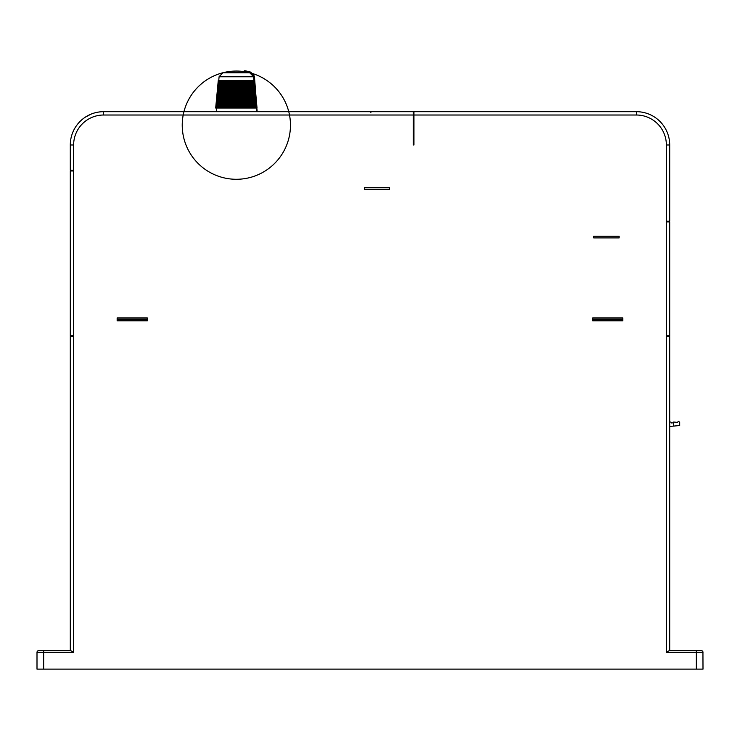 <?xml version="1.0" encoding="UTF-8"?>
<svg xmlns="http://www.w3.org/2000/svg" width="740" height="740" viewBox="0 0 740 740"><rect width="100%" height="100%" fill="white"/><g stroke="black" fill="none" stroke-linecap="round" stroke-linejoin="round"><path stroke-width="1.11" d="M112.443 111.684L111.851 111.684M102.703 111.694L101.084 111.777M101.01 111.786L99.484 111.934M98.957 112.008L97.911 112.175M97.68 112.212L95.96 112.573M669.7 650.645L669.7 336.46L666.37 336.46L666.37 335.793L669.7 335.793L669.7 221.908L666.37 221.908L666.37 144.985A29.97 29.97 0 0 0 636.4 115.015L636.4 111.684A33.3 33.3 0 0 1 646.797 113.35A33.3 33.3 0 0 0 636.4 111.684L413.956 111.684L413.956 144.985L413.29 144.985L413.29 111.684L103.6 111.684A33.3 33.3 0 0 0 90.983 114.164L85.285 117.17M86.173 116.606L87.061 116.078A33.3 33.3 0 0 0 84.564 117.66L83.343 118.548A33.3 33.3 0 0 0 81.15 120.379L79.948 121.536A33.3 33.3 0 0 1 80.54 120.953A33.3 33.3 0 0 0 79.948 121.536M82.834 118.946L81.983 119.658M103.6 111.684L103.6 115.015A29.97 29.97 0 0 0 73.63 144.985L73.63 170.292L70.3 170.292L70.3 144.985A33.3 33.3 0 0 1 76.46 125.68L76.46 125.68A33.3 33.3 0 0 1 76.978 124.977A33.3 33.3 0 0 1 76.997 124.958A33.3 33.3 0 0 0 76.978 124.977A33.3 33.3 0 0 0 76.46 125.68L78.052 123.626A33.3 33.3 0 0 0 77.811 123.913A33.3 33.3 0 0 1 78.052 123.626M82.02 119.621L84.323 117.826M87.968 115.579L91.538 113.942M92.833 113.47L93.832 113.146M95.923 112.582L97.319 112.276M98.827 112.027L100.807 111.796M101.491 111.749L102.795 111.694M110.288 111.684L111 111.684M88.772 115.163A33.3 33.3 0 0 0 87.126 116.041A33.3 33.3 0 0 1 88.772 115.163M73.63 170.292L73.63 170.959L70.3 170.959L70.3 335.793L73.63 335.793L73.63 336.46L70.3 336.46L70.3 650.645M38.665 650.645A1.665 1.665 0 0 0 37 652.31A1.665 1.665 0 0 1 38.665 650.645L70.744 650.645L73.63 652.31L37 652.31L37 669.127L703 669.127L702.935 651.829M593.711 236.227L593.73 237.91L619.13 237.91L619.149 236.227L619.13 237.892L593.73 237.91L593.711 236.227L619.149 236.227M364.533 189.292L364.515 187.608L364.533 189.292L389.453 189.292L389.471 187.608L389.453 189.292M147.306 319.134L147.306 317.923L117.142 317.923L117.142 320.808L147.306 320.808L147.306 319.134L117.142 319.134M622.849 319.134L622.849 320.808L592.703 320.808L592.703 317.923L622.849 317.923L622.849 319.134L592.703 319.134M666.37 335.128L666.37 221.908M696.34 669.127L696.34 650.645L701.335 650.645A1.665 1.665 0 0 1 703 652.31L666.37 652.31L669.256 650.645L701.335 650.645A1.665 1.665 0 0 1 703 652.31M702.001 650.774L701.335 650.645M83.62 669.127L76.96 669.127M669.7 422.392A0.999 0.999 0 0 1 671.457 422.947L673.446 422.771A0.999 0.999 0 0 1 673.696 422.013L673.696 426.083L679.69 425.537L679.69 422.198L678.413 421.319L677.424 422.411L673.696 422.013M673.696 426.083L669.7 426.444M147.306 320.808L117.142 320.808M622.849 320.808L592.703 320.808M76.46 125.68A33.3 33.3 0 0 0 70.3 144.985A33.3 33.3 0 0 1 93.203 113.35A33.3 33.3 0 0 0 90.983 114.164M364.533 189.274L389.453 189.274M413.29 125.004L413.956 125.004L413.956 144.985M669.7 144.985L669.7 221.242L666.37 221.242L666.37 144.985L669.7 144.985A33.3 33.3 0 0 0 646.797 113.35M413.956 119.011L413.29 119.011M256.354 108.022L256.354 111.684M255.809 108.022L216.376 108.022L216.348 111.684M237.383 108.022L237.383 80.651L235.32 80.651L235.32 108.022L237.383 108.022M238.077 80.651L238.456 108.022L240.491 108.022L240.121 80.651L238.077 80.651M240.796 80.651L241.545 108.022L243.497 108.022L242.766 80.651L240.796 80.651M243.405 80.651L244.505 108.022L246.337 108.022L245.245 80.651L243.405 80.651M245.846 80.651L247.262 108.022L248.927 108.022L247.521 80.651L245.846 80.651M248.048 80.651L249.75 108.022L251.202 108.022L249.51 80.651L248.048 80.651M253.2 108.022L251.128 80.595L249.963 80.651L251.905 108.022L254.819 108.022L252.627 80.595L251.544 80.651L253.681 108.022L254.764 108.022M253.728 80.605L252.747 80.651L255.032 108.022L255.985 108.022M224.146 100.89L225.108 82.196M217.93 108.022L220.798 108.022L222.74 80.651L221.565 80.595L219.503 108.022L221.501 108.022L223.11 81.983M219.151 80.651L218.309 80.595L215.923 108.022L217.671 108.022L219.956 80.651L218.975 80.595L216.663 108.022L219.022 108.022L221.158 80.651L220.002 80.605L217.884 108.022L220.002 80.605M218.772 80.651L218.254 80.614L216.034 108.022M223.193 80.651L221.501 108.022L222.953 108.022L224.655 80.651L223.193 80.651M225.182 80.651L223.776 108.022L225.441 108.022L226.856 80.651L225.182 80.651M227.448 80.651L226.366 108.022L228.197 108.022L229.289 80.651L227.448 80.651M229.937 80.651L229.197 108.022L231.158 108.022L231.898 80.651L229.937 80.651M232.582 80.651L232.212 108.022L234.238 108.022L234.617 80.651L232.582 80.651M222.962 72.788L219.179 76.572L253.524 76.572L249.732 72.788L222.962 72.788L249.584 72.696A54.113 54.113 0 0 0 197.524 162.865A54.113 54.113 0 0 0 288.406 139.943A54.113 54.113 0 0 0 223.119 72.696M257.021 108.022L254.615 80.595L253.922 80.651M256.327 108.022L256.845 108.022L254.449 80.614M254.393 80.595L253.552 80.651M255.92 108.022L256.762 108.022L254.403 80.595M254.819 108.022L252.701 80.605M221.445 80.605L219.503 108.022M215.682 108.022L218.254 80.614M249.584 72.696A54.113 54.113 0 0 0 184.297 139.943A54.113 54.113 0 0 0 275.178 162.865A54.113 54.113 0 0 0 249.584 72.696L249.732 72.788A54.103 51.458 -91.6 0 1 250.481 73.01A0.666 0.629 -91.6 0 1 250.758 73.177L253.57 76.127L253.987 75.443L250.425 72.058L244.801 70.763L245.005 71.752A54.103 51.458 -91.6 0 1 245.477 71.835M250.758 73.177L251.128 72.483M221.501 108.022L222.953 108.022M217.033 108.022L217.671 108.022M249.75 108.022L253.117 108.022M257.104 111.684L253.94 75.425M370.879 111.684L370.879 112.647M87.061 116.078A33.3 33.3 0 0 0 84.564 117.66M83.343 118.548A33.3 33.3 0 0 0 81.15 120.379M73.63 144.985L70.3 144.985A33.3 33.3 0 0 1 93.203 113.35M413.29 115.015L103.6 115.015M636.4 115.015L413.956 115.015M73.63 170.959L73.63 335.793M73.63 336.46L73.63 652.31M43.66 650.645L43.66 669.127M666.37 652.31L666.37 336.46M364.515 187.608L389.471 187.608M253.95 80.623L253.617 76.775L219.086 76.775L218.744 80.623M256.53 108.022L254.162 80.614M255.707 108.022L253.432 80.614M254.412 108.022L252.275 80.614M251.258 80.614L253.191 108.022M252.673 108.022L250.731 80.614M249.463 80.614L251.156 108.022M250.527 108.022L248.834 80.614M247.345 80.614L248.76 108.022M248.039 108.022L246.633 80.614M244.959 80.614L246.05 108.022M245.264 108.022L244.172 80.614M242.368 80.614L243.108 108.022M242.257 108.022L241.518 80.614M239.621 80.614L239.991 108.022M239.122 108.022L238.743 80.614M236.791 80.614L236.791 108.022M235.903 108.022L235.903 80.614M233.96 80.614L233.581 108.022M232.702 108.022L233.082 80.614M231.176 80.614L230.436 108.022M229.594 108.022L230.334 80.614M228.531 80.614L227.439 108.022M226.644 108.022L227.735 80.614M226.07 80.614L224.664 108.022M223.942 108.022L225.349 80.614M223.869 80.614L222.167 108.022M221.538 108.022L223.24 80.614M221.963 80.614L220.03 108.022M220.428 80.614L218.291 108.022M219.271 80.614L216.996 108.022M218.541 80.614L216.173 108.022M243.303 71.567L244.616 70.763M244.811 70.763L245.005 71.743M250.481 73.01L250.453 72.058A55.102 52.41 88.4 0 0 244.875 70.772M250.453 72.058L254.44 76.46L257.15 111.684M253.57 76.127L254.403 76.46L253.755 76.534L254.107 80.614M256.456 111.684L256.456 108.022M256.04 108.022L253.755 80.595"/></g></svg>
